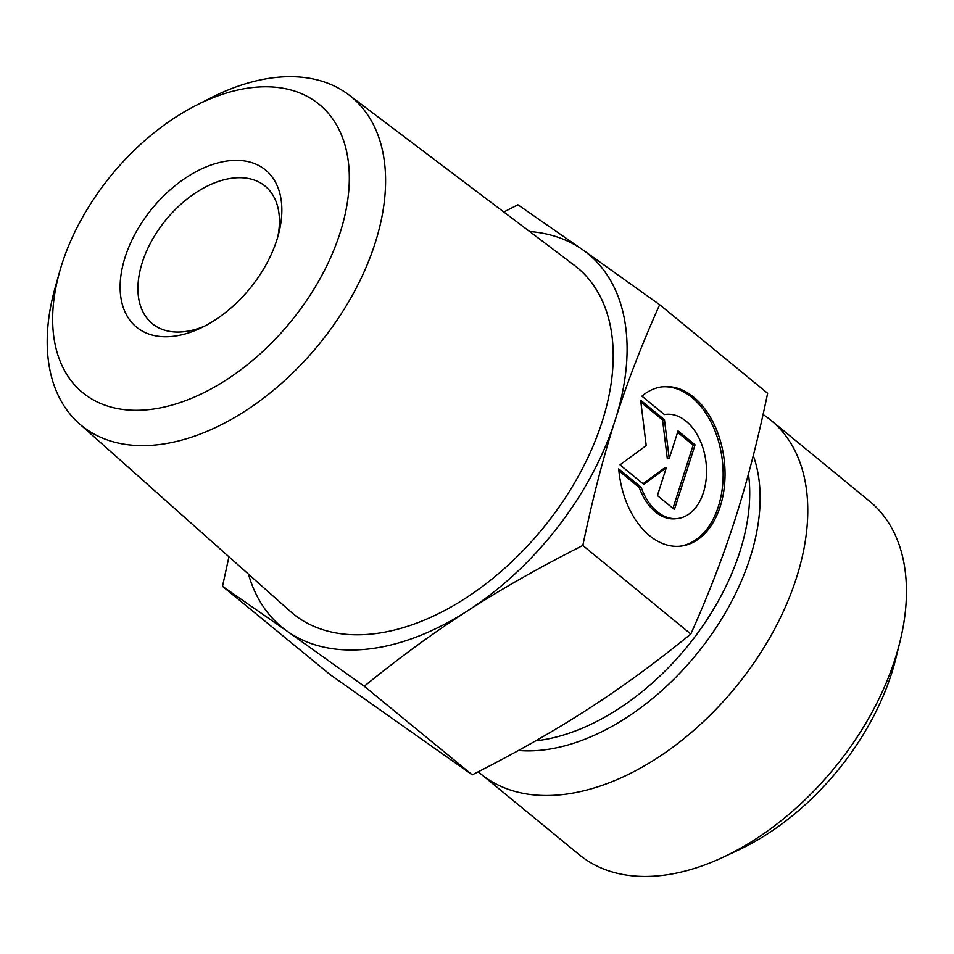 <?xml version="1.0" encoding="UTF-8"?>
<svg xmlns="http://www.w3.org/2000/svg" width="954" height="954" viewBox="0 0 954 954"><rect width="100%" height="100%" fill="white"/><g stroke="black" fill="none" stroke-linecap="round" stroke-linejoin="round"><path stroke-width="1.43" d="M641.923 396.172A80.196 52.947 -96.5 0 1 662.636 386.775A80.196 52.947 -96.5 0 1 724.277 460.484A80.196 52.947 -96.5 0 1 680.703 546.141A80.196 52.947 -96.5 0 1 618.717 468.891L641.171 487.315A52.398 34.594 83.5 0 0 677.578 518.523A52.398 34.594 83.5 0 0 706.043 462.559A52.398 34.594 83.5 0 0 665.761 414.394A52.398 34.594 83.5 0 0 664.378 414.585L641.923 396.172M679.761 546.225A80.196 52.947 83.5 0 0 722.381 460.71A80.196 52.947 83.5 0 0 661.682 386.895M677.578 518.523L675.682 518.737A52.398 34.594 -96.5 0 1 639.275 487.53L618.896 470.811M641.171 487.315L639.275 487.53M695.061 444.862L674.43 509.508L657.425 495.555L666.262 467.854L643.819 484.393L620.005 464.86L646.204 445.566L640.635 400.215L664.449 419.748L669.219 458.6L678.055 430.91L695.061 444.862L693.164 445.077L677.602 432.317M669.219 458.6L667.323 458.814L662.553 419.963L640.873 402.183M664.449 419.748L662.553 419.963M643.056 483.761L664.366 468.068L666.262 467.854M672.987 508.315L693.164 445.077M59.708 271.449L55.249 287.285A212.647 132.081 -50.6 0 0 79.015 423.445A212.647 132.081 -50.6 0 0 318.493 344.954A212.647 132.081 -50.6 0 0 348.675 94.756A212.647 132.081 -50.6 0 0 274.979 77.548A212.647 132.081 -50.6 0 0 210.5 98.047L195.832 105.524A186.435 115.804 129.4 0 1 252.369 87.553A186.435 115.804 129.4 0 1 340.864 230.391A186.435 115.804 129.4 0 1 153.737 409.016A186.435 115.804 129.4 0 1 59.708 271.449A186.435 115.804 129.4 0 1 195.832 105.524M204.383 326.232A88.949 55.249 129.4 0 1 152.27 323.633A88.949 55.249 129.4 0 1 142.301 262.398A88.949 55.249 129.4 0 1 198.313 191.11A88.949 55.249 129.4 0 1 265.093 186.102A88.949 55.249 129.4 0 1 277.829 236.699M125.129 257.151A101.649 63.143 -50.6 0 0 200.364 328.212A101.649 63.143 -50.6 0 0 278.985 232.371A101.649 63.143 -50.6 0 0 225.681 161.226A101.649 63.143 -50.6 0 0 125.129 257.151M348.675 94.756L574.332 265.295A223.928 139.093 129.4 0 1 542.552 528.766A223.928 139.093 129.4 0 1 290.374 611.431L79.015 423.445M503.819 212.003L517.915 204.788L582.727 249.781A241.422 149.957 -50.6 0 0 529.601 231.488M659.667 304.72C641.911 344.251 627.076 382.709 615.187 420.118A241.422 149.957 -50.6 0 0 582.727 249.781L659.667 304.72L767.636 393.298C757.977 439.722 747.185 481.496 735.284 518.642C723.454 555.86 708.631 594.318 690.803 634.028C655.792 662.577 621.376 687.703 587.581 709.406C553.857 731.193 515.41 752.992 472.23 774.839L330.478 674.895L222.509 586.316L228.948 556.802M582.834 545.461C539.833 567.189 501.387 588.988 467.484 610.882A241.422 149.957 -50.6 0 0 615.187 420.118C603.226 457.467 592.434 499.252 582.834 545.461L690.803 634.028M467.484 610.882C433.51 632.717 399.106 657.843 364.249 686.26L287.321 631.309A241.422 149.957 -50.6 0 0 467.484 610.882M248.481 574.165A241.422 149.957 -50.6 0 0 287.321 631.309L222.509 586.316M364.249 686.26L472.23 774.839M478.252 771.762A228.71 142.063 -50.6 0 0 480.756 773.897A228.71 142.063 -50.6 0 0 652.488 761.03A228.71 142.063 -50.6 0 0 796.495 577.719A228.71 142.063 -50.6 0 0 770.88 420.261A228.71 142.063 -50.6 0 0 763.057 414.525M770.88 420.261L869.547 501.196A228.71 142.063 129.4 0 1 899.992 641.625A228.71 142.063 129.4 0 1 895.162 658.665A228.71 142.063 129.4 0 1 723.084 857.252A228.71 142.063 129.4 0 1 579.424 854.844L480.756 773.897M723.084 857.252L738.634 849.966A203.297 126.274 -50.6 0 0 891.596 673.441A203.297 126.274 -50.6 0 0 895.878 658.296L899.992 641.625M518.439 750.476A202.892 126.023 -50.6 0 0 750.13 557.673A202.892 126.023 -50.6 0 0 753.278 455.63M748.449 473.959A199.481 123.913 129.4 0 1 739.899 551.65A199.481 123.913 129.4 0 1 535.647 740.853M665.761 414.394L664.33 414.549"/></g></svg>
